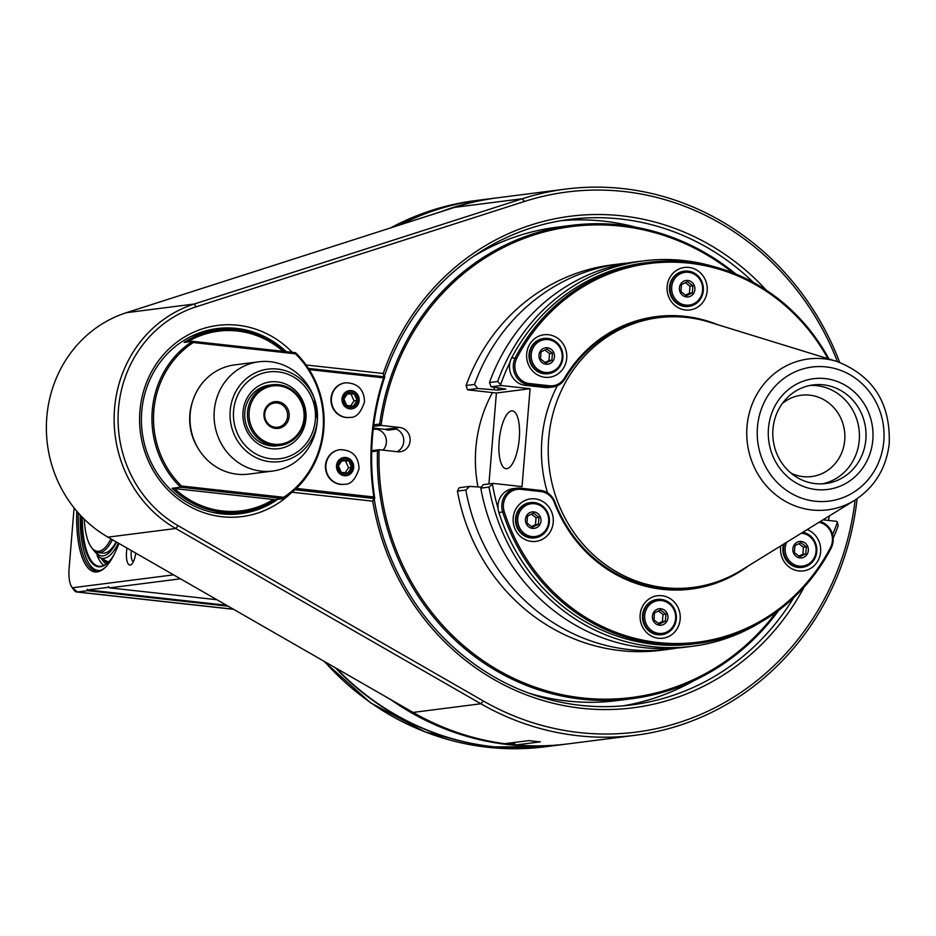<?xml version="1.0" encoding="UTF-8"?>
<svg xmlns="http://www.w3.org/2000/svg" width="936" height="936" viewBox="0 0 936 936"><rect width="100%" height="100%" fill="white"/><g stroke="black" fill="none" stroke-linecap="round" stroke-linejoin="round"><path stroke-width="1.4" d="M264.724 413.829A12.238 11.466 -97.3 0 1 274.611 402.96A12.238 11.466 -97.3 0 1 287.598 416.356A12.238 11.466 -97.3 0 1 277.711 427.225A12.238 11.466 -97.3 0 1 264.724 413.829M289.166 416.426A13.455 12.613 -97.3 0 1 269.346 425.927A13.455 12.613 -97.3 0 1 271.241 402.761A13.455 12.613 -97.3 0 1 289.166 416.426M304.024 418.064A29.367 27.518 -97.3 0 1 260.781 438.797A29.367 27.518 -97.3 0 1 264.935 388.253A29.367 27.518 -97.3 0 1 304.024 418.064M247.572 411.934A30.595 28.665 -97.3 0 1 272.282 384.755A30.595 28.665 -97.3 0 1 304.75 418.252A30.595 28.665 -97.3 0 1 280.028 445.431A30.595 28.665 -97.3 0 1 247.572 411.934M280.028 445.431L277.278 445.793A30.595 28.665 -97.3 0 1 270.902 445.84A30.595 28.665 -97.3 0 1 244.811 412.285A30.595 28.665 -97.3 0 1 269.533 385.105L272.282 384.755M271.721 448.742A33.649 31.531 82.7 0 0 303.077 401.602A33.649 31.531 82.7 0 0 248.602 395.589A33.649 31.531 82.7 0 0 271.721 448.742M214.274 410.74A55.06 51.597 82.7 0 0 261.238 471.136A55.06 51.597 82.7 0 0 272.715 471.042A55.06 51.597 82.7 0 0 317.234 421.598L317.374 419.773A46.613 43.688 82.7 0 0 314.87 400.198A46.613 43.688 82.7 0 0 264.935 369.638A46.613 43.688 82.7 0 0 230.104 417.339A46.613 43.688 82.7 0 0 269.954 461.717A46.613 43.688 82.7 0 0 317.257 421.071A46.613 43.688 82.7 0 0 317.374 419.773L314.285 398.479A55.06 51.597 82.7 0 0 258.757 361.811A55.06 51.597 82.7 0 0 214.274 410.74M258.757 361.811L234.667 364.888A55.06 51.597 82.7 0 0 190.172 413.817A55.06 51.597 82.7 0 0 248.613 474.119L272.715 471.042M192.488 401.719A52.007 48.73 82.7 0 0 189.856 414.543A52.007 48.73 82.7 0 0 198.526 449.058M295.437 353.808L193.284 342.529A90.546 84.848 82.7 0 0 181.479 485.995L283.643 497.285A90.546 84.848 82.7 0 0 295.437 353.808L295.495 352.696L192.57 341.324L193.284 342.529M190.184 336.878A91.775 85.995 82.7 0 1 212.437 330.712L217.948 330.01A91.775 85.995 -97.3 0 0 184.099 342.412L192.57 341.324A91.775 85.995 82.7 0 0 152.264 410.483A91.775 85.995 82.7 0 0 180.578 487.223L181.479 485.995M217.948 330.01A91.775 85.995 -97.3 0 1 284.579 351.491M283.643 497.285L283.503 498.595L275.032 499.672A91.775 85.995 -97.3 0 1 241.184 512.074A91.775 85.995 -97.3 0 1 172.107 488.311L180.578 487.223L283.503 498.595A91.775 85.995 82.7 0 0 295.495 352.696M212.589 512.401A91.775 85.995 82.7 0 0 216.567 512.928A91.775 85.995 82.7 0 0 235.685 512.776L241.184 512.074M294.922 489.762L374.143 498.502L374.774 498.42L373.827 496.993A245.946 230.478 -97.3 0 1 383.62 377.84L309.208 369.615M295.074 489.622L374.774 498.42C368.386 456.826 371.721 416.298 384.778 376.845L383.62 377.84M286.229 351.667A93.296 87.434 82.7 0 0 217.117 328.571A93.296 87.434 82.7 0 0 142.202 432.198A93.296 87.434 82.7 0 0 240.751 513.665A93.296 87.434 82.7 0 0 277.746 499.333M235.849 329.729A93.296 87.434 82.7 0 0 214.473 328.957M238.095 513.969A93.296 87.434 82.7 0 0 258.593 507.85M292.301 352.345A96.361 90.301 82.7 0 0 166.128 351.749A96.361 90.301 82.7 0 0 164.362 486.041A96.361 90.301 82.7 0 0 290.441 493.6M793.728 597.694A244.717 229.332 82.7 0 1 631.589 704.925A244.717 229.332 82.7 0 1 374.143 498.502L372.75 501.169L292.079 492.254M372.75 501.169A247.771 232.198 82.7 0 0 562.571 705.334A247.771 232.198 82.7 0 0 804.199 587.001M828.407 520.428A247.771 232.198 82.7 0 0 829.331 515.923M824.522 519.995A244.717 229.332 82.7 0 0 824.792 518.731M753.48 282.473A244.717 229.332 82.7 0 0 569.591 219.422A244.717 229.332 82.7 0 0 384.181 376.775M636.176 227.284A244.717 229.332 82.7 0 0 561.144 220.674M623.095 705.838A244.717 229.332 82.7 0 0 694.056 680.577M296.326 488.428L373.827 496.993M384.778 376.845L308.435 368.41M384.134 376.927L383.245 373.499L306.084 364.981M837.439 361.6A272.247 255.13 82.7 0 0 524.312 201.509L196.104 306.821A119.293 111.793 82.7 0 0 118.498 408.669A119.293 111.793 82.7 0 0 178.109 525.681L483.257 700.947A272.247 255.13 82.7 0 0 855.106 500.011M766.303 290.195A247.771 232.198 82.7 0 0 383.245 373.499M839.697 362.361A275.313 257.997 82.7 0 0 565.718 189.084A275.313 257.997 82.7 0 0 522.393 198.724L194.173 304.036A122.359 114.66 82.7 0 0 114.566 408.494A122.359 114.66 82.7 0 0 175.722 528.501L480.87 703.767A275.313 257.997 82.7 0 0 635.462 735.263A275.313 257.997 82.7 0 0 857.107 498.712M513.291 742.599L515.982 744.951L540.341 741.838A275.313 257.997 82.7 0 1 529.027 740.598L504.68 743.699A275.313 257.997 -97.3 0 1 413.092 712.425L107.944 537.147A122.359 114.66 -97.3 0 1 46.8 417.14A122.359 114.66 -97.3 0 1 126.395 312.683L454.615 207.371A275.313 257.997 -97.3 0 1 497.952 197.742L565.718 189.084M515.982 744.951A275.313 257.997 82.7 0 0 567.684 743.921L635.462 735.263M373.3 428.84L375.944 429.133L373.218 429.472M382.976 450.157A12.238 11.466 82.7 0 0 385.749 437.346A12.238 11.466 82.7 0 0 375.944 429.133M480.156 200.011A275.313 257.997 82.7 0 0 479.946 200.035A275.313 257.997 82.7 0 0 399.45 225.073M335.322 667.754A275.313 257.997 82.7 0 0 549.678 746.214A275.313 257.997 82.7 0 0 549.9 746.191M336.375 668.351A275.313 257.997 82.7 0 0 550.111 746.167L565.777 744.167A275.313 257.997 82.7 0 0 566.725 744.038M497.004 197.859A275.313 257.997 82.7 0 0 496.045 197.976L480.367 199.976A275.313 257.997 82.7 0 0 400.304 224.804M390.476 699.426A275.313 257.997 82.7 0 0 565.777 744.167M496.045 197.976A275.313 257.997 82.7 0 0 440.376 211.945M508.072 743.266A274.084 256.85 82.7 0 0 514.835 743.944M74.084 507.909L69.124 568.292A21.411 7.289 -83.7 0 0 71.721 586.895A21.411 7.289 -83.7 0 0 72.458 587.773L77.395 591.973A24.476 8.33 -83.7 0 1 76.705 591.985A24.476 8.33 -83.7 0 1 73.885 589.996L71.721 586.895M173.593 574.856L72.458 587.773M118.895 543.442A74.634 25.401 96.3 0 1 104.715 567.93A74.634 25.401 96.3 0 1 76.775 511.185M135.778 553.141A13.771 4.68 96.3 0 1 131.566 564.268A13.771 4.68 96.3 0 1 127.132 561.46A13.771 4.68 96.3 0 1 127.027 548.11M109.102 587.352L108.412 586.615A228.138 138.739 -157.6 0 0 109.582 587.866L216.871 599.719M180.484 578.811L109.582 587.866M108.576 587.293L87.82 589.937L87.235 589.317A228.138 163.601 -15.6 0 0 87.563 590.674L77.395 591.973L233.392 609.207M87.563 590.674L228.173 606.212M226.535 605.264L87.82 589.937M105.277 567.403A73.417 24.991 96.3 0 1 98.35 570.843A73.417 24.991 96.3 0 1 96.291 570.866A73.417 24.991 96.3 0 1 78.296 512.928M89.914 564.864A73.417 24.991 -83.7 0 0 90.137 565.18A73.417 24.991 -83.7 0 0 97.449 570.913M100.222 570.41A72.809 24.781 96.3 0 1 89.704 564.548A72.809 24.781 96.3 0 1 80.192 515.011M114.496 553.796A69.135 23.529 96.3 0 1 107.464 563.074A69.135 23.529 96.3 0 1 81.479 516.38M107.745 562.817A68.515 23.318 96.3 0 1 100.48 566.28A68.515 23.318 96.3 0 1 99.122 566.257A68.515 23.318 96.3 0 1 82.263 517.198M116.146 541.862A55.06 18.743 96.3 0 1 103.978 553.153M133.357 561.682A10.097 3.44 96.3 0 1 131.391 550.614M172.107 488.311L275.032 499.672M273.523 499.414A90.546 84.848 -97.3 0 1 174.459 488.463M187.411 341.979A90.546 84.848 -97.3 0 1 283.105 351.328M344.226 484.298A17.433 16.345 -97.3 0 1 344.015 484.321A17.433 16.345 -97.3 0 1 325.599 469.1A17.433 16.345 -97.3 0 1 339.604 449.736A17.433 16.345 -97.3 0 1 339.815 449.701M352.264 467.403A7.675 7.196 -97.3 0 1 340.961 472.82A7.675 7.196 -97.3 0 1 342.05 459.611A7.675 7.196 -97.3 0 1 352.264 467.403M341.219 472.329L338.411 465.894L342.213 460.173L348.812 460.898L351.62 467.345L347.818 473.066L341.219 472.329M348.812 460.898L341.71 460.863M351.62 467.345L348.52 467.743L345.712 461.296M345.162 472.797L348.52 467.743M349.725 417.421A17.433 16.345 -97.3 0 1 349.514 417.456A17.433 16.345 -97.3 0 1 331.098 402.223A17.433 16.345 -97.3 0 1 345.103 382.859A17.433 16.345 -97.3 0 1 345.314 382.836M357.763 400.526A7.675 7.196 -97.3 0 1 346.46 405.943A7.675 7.196 -97.3 0 1 347.548 392.734A7.675 7.196 -97.3 0 1 357.763 400.526M346.706 405.464L343.91 399.017L347.712 393.307L354.311 394.033L357.119 400.479L353.317 406.189L346.706 405.464M354.311 394.033L347.209 393.986M357.119 400.479L354.019 400.877L351.211 394.43M350.661 405.92L354.019 400.877M110.998 538.902A53.843 18.322 96.3 0 1 91.108 546.916A53.843 18.322 96.3 0 1 84.228 519.164M112.437 539.733A55.06 18.743 96.3 0 1 98.303 552.626A55.06 18.743 96.3 0 1 91.974 548.168A55.06 18.743 96.3 0 1 91.541 547.513M534.713 537.837A17.737 16.626 -97.3 0 1 534.397 537.884A17.737 16.626 -97.3 0 1 517.947 529.261A17.737 16.626 -97.3 0 1 518.521 509.886A17.737 16.626 -97.3 0 1 529.905 502.679A17.737 16.626 -97.3 0 1 530.221 502.644M519.152 509.804A17.737 16.626 -97.3 0 1 530.536 502.597A17.737 16.626 -97.3 0 1 549.28 518.099A17.737 16.626 -97.3 0 1 535.029 537.802A17.737 16.626 -97.3 0 1 523.247 534.55A17.737 16.626 -97.3 0 1 519.152 509.804M524.324 533.508A16.52 15.479 -97.3 0 1 526.664 505.077A16.52 15.479 -97.3 0 1 548.648 521.855A16.52 15.479 -97.3 0 1 524.324 533.508M526.839 515.291A8.284 7.769 82.7 0 0 532.537 528.384A8.284 7.769 82.7 0 0 540.259 516.766A8.284 7.769 82.7 0 0 526.839 515.291M527.541 516.04L526.956 523.06L532.385 527.202L538.399 524.324L538.972 517.304L533.543 513.162L527.541 516.04M538.972 517.304L536.035 517.678L531.391 514.133M538.399 524.324L535.462 524.698L536.035 517.678M531.496 526.594L535.462 524.698M515.011 528.875A21.411 20.065 82.7 0 0 549.666 532.701A21.411 20.065 82.7 0 0 534.959 498.865A21.411 20.065 82.7 0 0 515.011 528.875M748.683 565.695A137.346 128.712 -97.3 0 1 554.264 502.386A17.129 16.052 82.7 0 0 540.774 491.54L520.825 489.329A17.129 16.052 82.7 0 0 504.223 511.629A190.886 178.881 82.7 0 0 658.067 642.517A190.886 178.881 82.7 0 0 830.454 547.665A17.129 16.052 82.7 0 0 818.977 522.311M780.788 545.887A21.411 20.065 82.7 0 0 793.038 569.357A21.411 20.065 82.7 0 0 817.069 562.232A21.411 20.065 82.7 0 0 807.183 529.589M658.417 638.258A21.411 20.065 82.7 0 0 678.366 608.26A21.411 20.065 82.7 0 0 643.711 604.434A21.411 20.065 82.7 0 0 658.417 638.258M698.782 586.568A136.129 127.565 -97.3 0 1 690.475 587.925A136.129 127.565 -97.3 0 1 554.908 501.988A18.357 17.199 82.7 0 0 540.458 490.37L520.51 488.171A18.357 17.199 82.7 0 0 516.684 488.206A18.357 17.199 82.7 0 0 502.714 512.062A192.102 180.028 82.7 0 0 697.566 643.453A192.102 180.028 82.7 0 0 831.039 548.332A18.357 17.199 82.7 0 0 820.252 521.527M832.572 534.643A191.19 179.162 82.7 0 0 837.357 522.241L836.842 521.364L823.001 519.831M509.991 362.302A191.19 179.162 82.7 0 0 500.643 384.637L501.158 385.515L530.08 388.709L496.396 393.015L488.931 483.924M498.046 508.271A191.19 179.162 82.7 0 1 492.465 484.146L493.108 483.397L522.031 486.591L530.08 388.709M557.411 385.679A135.966 127.425 82.7 0 0 541.921 439.405A135.966 127.425 82.7 0 0 547.548 492.874M684.087 588.568A135.966 127.425 82.7 0 0 686.217 588.311L692.991 587.445A135.966 127.425 82.7 0 0 741.078 570.387L854.638 500.304C874.552 487.328 886.064 468.573 889.2 444.062C890.733 403.381 873.3 375.839 836.901 361.436A76.062 71.288 82.7 0 0 747.396 443.43A76.062 71.288 82.7 0 0 854.638 500.304M836.901 361.436L709.383 322.136A135.966 127.425 82.7 0 0 658.558 317.702L651.772 318.568A135.966 127.425 82.7 0 0 649.654 318.86M837.357 522.241L838.211 525.669A194.243 182.029 -97.3 0 1 833.145 538.34M480.788 488.147A194.243 182.029 82.7 0 0 684.345 647.303L692.535 646.261A194.243 182.029 -97.3 0 1 488.978 487.094L480.788 488.147A1195.81 269.287 134.4 0 1 483.081 484.672L493.108 483.397M457.423 491.131A1087.222 244.296 -45.7 0 1 458.792 488.452L459.436 487.691L469.673 486.381A1195.81 269.287 134.4 0 1 465.835 490.055L457.423 491.131A194.243 182.029 82.7 0 0 660.98 650.286L669.392 649.21A194.243 182.029 -97.3 0 1 465.835 490.055M466.105 385.503L474.517 384.439A194.243 182.029 -97.3 0 1 620.194 263.847L611.781 264.923A194.243 182.029 82.7 0 0 466.105 385.503L467.485 389.821L496.396 393.015M676.845 648.086A194.243 182.029 -97.3 0 1 669.392 649.21M469.673 486.381L481.408 487.2M492.465 484.146L488.978 487.094M760.757 622.159A194.243 182.029 -97.3 0 1 692.535 646.261M697.566 643.453L693.751 643.945A192.102 180.028 -97.3 0 1 498.9 512.554A18.357 17.199 -97.3 0 1 512.87 488.686L516.684 488.206M688.568 588.159A136.129 127.565 82.7 0 0 692.64 587.492M499.157 441.09A29.063 9.886 96.3 0 1 515.748 413.267A29.063 9.886 96.3 0 1 519.047 440.891A29.063 9.886 96.3 0 1 509.804 467.122A29.063 9.886 96.3 0 1 499.157 441.09M467.485 389.821L477.723 388.51L497.905 390.09L505.849 389.072L491.131 386.802L501.158 385.515M474.517 384.439A1195.81 380.332 57 0 1 477.723 388.51M620.194 263.847A194.243 182.029 -97.3 0 1 627.682 263.063M494.536 387.387A176.717 165.602 82.7 0 0 493.705 389.622M491.131 386.802A1195.81 380.332 57 0 1 489.469 382.531L497.671 381.478A194.243 182.029 -97.3 0 1 643.336 260.898A194.243 182.029 -97.3 0 1 715.42 267.076M643.336 260.898L635.135 261.94A194.243 182.029 82.7 0 0 489.469 382.531M500.643 384.637A1087.316 346.437 -123 0 0 497.671 381.478M552.778 387.001L548.964 387.481A18.357 17.199 -97.3 0 1 545.138 387.516L525.19 385.316A18.357 17.199 -97.3 0 1 511.618 357.961A192.102 180.028 -97.3 0 1 645.091 262.829L648.905 262.337A192.102 180.028 82.7 0 0 515.432 357.47A18.357 17.199 82.7 0 0 529.004 384.825L548.952 387.024A18.357 17.199 82.7 0 0 552.778 387.001A18.357 17.199 82.7 0 0 565.04 378.787A136.129 127.565 -97.3 0 1 655.996 317.866A136.129 127.565 -97.3 0 1 664.373 317.105M658.195 317.749A136.129 127.565 82.7 0 0 654.088 318.135M828.945 358.979A192.102 180.028 82.7 0 0 648.905 262.337M827.904 358.663A190.886 178.881 82.7 0 0 671.077 262.15A190.886 178.881 82.7 0 0 516.859 358.02A17.129 16.052 82.7 0 0 529.53 383.561L549.479 385.761A17.129 16.052 82.7 0 0 564.49 378.062A137.346 128.712 -97.3 0 1 717.924 324.769M530.244 343.454A21.411 20.065 82.7 0 0 544.963 377.29A21.411 20.065 82.7 0 0 564.911 347.279A21.411 20.065 82.7 0 0 530.244 343.454M688.896 267.427A21.411 20.065 82.7 0 0 668.947 297.426A21.411 20.065 82.7 0 0 703.615 301.263A21.411 20.065 82.7 0 0 688.896 267.427M548.215 373.698A17.737 16.626 -97.3 0 1 547.899 373.745A17.737 16.626 -97.3 0 1 529.156 358.254A17.737 16.626 -97.3 0 1 543.395 338.54A17.737 16.626 -97.3 0 1 543.722 338.504M561.366 348.835A17.737 16.626 -97.3 0 1 548.531 373.663A17.737 16.626 -97.3 0 1 530.314 360.781A17.737 16.626 -97.3 0 1 539.241 339.873A17.737 16.626 -97.3 0 1 544.038 338.458A17.737 16.626 -97.3 0 1 561.366 348.835M540.154 340.938A16.52 15.479 -97.3 0 1 562.15 357.716A16.52 15.479 -97.3 0 1 537.814 369.369A16.52 15.479 -97.3 0 1 540.154 340.938M553.749 352.626A8.284 7.769 82.7 0 0 540.341 351.152A8.284 7.769 82.7 0 0 546.027 364.244A8.284 7.769 82.7 0 0 553.749 352.626M552.462 353.165L547.034 349.023L541.031 351.901L540.458 358.921L545.887 363.063L551.889 360.185L552.462 353.165L549.537 353.539L544.892 349.994M551.889 360.185L548.964 360.559L549.537 353.539M544.986 362.454L548.964 360.559M688.662 306.4A17.737 16.626 -97.3 0 1 688.346 306.435A17.737 16.626 -97.3 0 1 669.603 290.944A17.737 16.626 -97.3 0 1 683.842 271.241A17.737 16.626 -97.3 0 1 684.169 271.206M700.362 299.157A17.737 16.626 -97.3 0 1 688.978 306.353A17.737 16.626 -97.3 0 1 670.235 290.862A17.737 16.626 -97.3 0 1 684.485 271.159A17.737 16.626 -97.3 0 1 696.279 274.412A17.737 16.626 -97.3 0 1 700.362 299.157M696.045 275.348A16.52 15.479 -97.3 0 1 693.705 303.767A16.52 15.479 -97.3 0 1 671.709 287.001A16.52 15.479 -97.3 0 1 696.045 275.348M693.517 293.565A8.284 7.769 82.7 0 0 687.831 280.472A8.284 7.769 82.7 0 0 680.109 292.079A8.284 7.769 82.7 0 0 693.517 293.565M692.336 292.874L692.909 285.854L687.48 281.713L681.478 284.591L680.905 291.611L686.334 295.753L692.336 292.874L689.399 293.249L689.984 286.229L685.339 282.684M692.909 285.854L689.984 286.229M685.433 295.156L689.399 293.249M497.905 390.09A172.399 161.565 -97.3 0 1 498.666 388.101M492.476 392.582A134.597 126.138 82.7 0 0 477.968 486.966M381.092 425.4A237.381 222.452 -97.3 0 1 733.145 272.961M776.435 612.004A237.381 222.452 -97.3 0 1 524.885 683.28A237.381 222.452 -97.3 0 1 379.092 449.736M373.593 426.383L381.151 425.412L399.66 427.459A12.238 11.466 -97.3 0 1 410.143 439.522A12.238 11.466 -97.3 0 1 400.21 451.76A12.238 11.466 -97.3 0 1 397.66 451.772L379.127 449.725L371.744 450.672M778.846 610.225A238.598 223.599 -97.3 0 1 631.449 698.771A238.598 223.599 -97.3 0 1 377.477 450.941L379.092 449.795M381.104 425.342L379.688 424.055A238.598 223.599 -97.3 0 1 571.007 225.412A238.598 223.599 -97.3 0 1 735.93 274.084M373.78 424.815L379.688 424.055M473.043 256.698A238.598 223.599 -97.3 0 1 556.604 227.249L571.007 225.412M631.449 698.771L617.046 700.608A238.598 223.599 -97.3 0 1 528.77 693.096M373.382 428.091L384.836 429.355A12.238 11.466 -97.3 0 1 387.96 430.174L396.431 429.097A12.238 11.466 -97.3 0 1 403.79 440.341A12.238 11.466 -97.3 0 1 396.934 451.702M377.477 450.941L371.721 451.678M658.558 317.702A135.966 127.425 82.7 0 0 548.695 438.539A135.966 127.425 82.7 0 0 692.991 587.445M816.075 489.551A55.821 52.311 -97.3 0 1 777.734 401.357A55.821 52.311 -97.3 0 1 868.105 411.337A55.821 52.311 -97.3 0 1 816.075 489.551M865.87 439.37A49.713 46.578 -97.3 0 1 825.716 483.538A49.713 46.578 -97.3 0 1 815.361 483.631A49.713 46.578 -97.3 0 1 772.797 434.62A49.713 46.578 -97.3 0 1 813.127 384.93A49.713 46.578 -97.3 0 1 865.87 439.37M809.827 385.48A49.713 46.578 -97.3 0 1 859.26 440.212A49.713 46.578 -97.3 0 1 822.393 483.842M782.203 403.673A40.985 38.411 -97.3 0 1 801.228 395.238A40.985 38.411 -97.3 0 1 844.728 440.131A40.985 38.411 -97.3 0 1 811.606 476.553A40.985 38.411 -97.3 0 1 791.072 473.171M802.117 567.368A17.737 16.626 -97.3 0 1 801.801 567.415A17.737 16.626 -97.3 0 1 798.104 567.45A17.737 16.626 -97.3 0 1 783.713 544.073M802.819 532.28A17.737 16.626 -97.3 0 1 816.765 551.573A17.737 16.626 -97.3 0 1 802.433 567.333A17.737 16.626 -97.3 0 1 798.736 567.368A17.737 16.626 -97.3 0 1 784.473 543.605M801.31 533.216A16.52 15.479 -97.3 0 1 816.052 551.386A16.52 15.479 -97.3 0 1 796.489 565.519A16.52 15.479 -97.3 0 1 786.661 542.26M799.929 557.914A8.284 7.769 82.7 0 0 807.651 546.308A8.284 7.769 82.7 0 0 794.243 544.822A8.284 7.769 82.7 0 0 799.929 557.914M799.789 556.733L805.791 553.855L806.376 546.835L800.947 542.693L794.933 545.571L794.36 552.591L799.789 556.733M806.376 546.835L803.439 547.209L798.794 543.664M805.791 553.855L802.866 554.229L803.439 547.209M798.888 556.136L802.866 554.229M661.67 634.678A17.737 16.626 -97.3 0 1 661.354 634.713A17.737 16.626 -97.3 0 1 644.015 624.347A17.737 16.626 -97.3 0 1 656.861 599.52A17.737 16.626 -97.3 0 1 657.177 599.485M644.658 624.265A17.737 16.626 -97.3 0 1 657.493 599.438A17.737 16.626 -97.3 0 1 675.71 612.319A17.737 16.626 -97.3 0 1 666.771 633.227A17.737 16.626 -97.3 0 1 661.986 634.643A17.737 16.626 -97.3 0 1 644.658 624.265M666.713 632.057A16.52 15.479 -97.3 0 1 644.728 615.28A16.52 15.479 -97.3 0 1 669.053 603.626A16.52 15.479 -97.3 0 1 666.713 632.057M653.117 620.357A8.284 7.769 82.7 0 0 666.537 621.843A8.284 7.769 82.7 0 0 660.839 608.751A8.284 7.769 82.7 0 0 653.117 620.357M653.913 619.889L659.342 624.031L665.344 621.153L665.929 614.133L660.5 609.991L654.486 612.869L653.913 619.889M665.929 614.133L662.992 614.507L658.347 610.962M665.344 621.153L662.419 621.527L662.992 614.507M658.441 623.434L662.419 621.527M315.268 420.627A43.746 40.997 82.7 0 0 257.809 375.079A43.746 40.997 82.7 0 0 250.31 450.216A43.746 40.997 82.7 0 0 315.268 420.627M483.257 700.947L480.87 703.767L413.092 712.425M479.946 200.035L475.371 200.62A275.313 257.997 82.7 0 0 390.569 227.928M324.418 661.483A275.313 257.997 82.7 0 0 545.103 746.799L484.403 746.905L425.143 731.975L370.562 702.819L323.704 661.073M97.168 555.656A68.515 23.318 -83.7 0 0 103.837 565.414M101.322 558.347A66.69 22.698 -83.7 0 0 106.177 564.057M103.627 559.553A64.9 22.09 -83.7 0 0 107.558 562.969M118.357 543.126A60.29 20.522 96.3 0 1 103.662 558.347A60.29 20.522 96.3 0 1 99.731 557.505L106.681 561.155A63.168 21.505 -83.7 0 0 108.67 561.881M116.555 542.096A57.938 19.715 96.3 0 1 102.843 555.902A57.938 19.715 96.3 0 1 102.749 555.902A57.938 19.715 96.3 0 1 95.039 551.351M524.312 201.509L522.393 198.724L454.615 207.371M196.104 306.821L194.173 304.036L126.395 312.683M178.109 525.681L175.722 528.501L107.944 537.147M344.015 484.321L344.436 484.275A17.433 16.345 -97.3 0 1 326.02 469.041A17.433 16.345 -97.3 0 1 340.025 449.678L339.604 449.736M353.668 467.555A9.173 8.599 -97.3 0 1 340.154 474.037A9.173 8.599 -97.3 0 1 341.453 458.242A9.173 8.599 -97.3 0 1 353.668 467.555M349.514 417.456L349.935 417.397A17.433 16.345 -97.3 0 1 331.519 402.176A17.433 16.345 -97.3 0 1 345.524 382.801L345.103 382.859M359.167 400.69A9.173 8.599 -97.3 0 1 345.653 407.16A9.173 8.599 -97.3 0 1 346.952 391.365A9.173 8.599 -97.3 0 1 359.167 400.69M554.264 502.386L554.908 501.988M540.774 491.54L540.458 490.37M520.825 489.329L520.51 488.171M504.223 511.629L498.9 512.554M830.454 547.665L831.039 548.332M525.19 385.316L529.004 384.825L529.53 383.561M511.618 357.961L516.859 358.02M549.479 385.761L548.952 387.024L545.138 387.516M564.49 378.062L565.04 378.787M384.836 429.355L399.66 427.459M883.642 442.775A67.591 63.344 82.7 0 0 795.319 371.732A67.591 63.344 82.7 0 0 782.952 487.714A67.591 63.344 82.7 0 0 883.642 442.775M475.371 200.62L390.312 228.01M549.678 746.214L545.103 746.799M233.579 609.313L76.705 591.985M89.704 564.548L90.137 565.18M99.731 557.505L92.664 549.081M344.436 484.275C350.661 484.696 355.528 479.466 359.038 468.597C358.511 456.183 352.17 449.877 340.025 449.678M349.935 417.397C356.16 417.819 361.015 412.6 364.537 401.731C364.01 389.317 357.669 383.011 345.524 382.801M91.108 546.916L91.974 548.168M102.878 553.129L98.303 552.626M534.397 537.884L535.029 537.802M529.905 502.679L530.536 502.597M547.899 373.745L548.531 373.663M543.395 338.54L544.038 338.458M688.346 306.435L688.978 306.353M683.842 271.241L684.485 271.159M801.801 567.415L802.433 567.333M661.354 634.713L661.986 634.643M656.861 599.52L657.493 599.438"/></g></svg>
